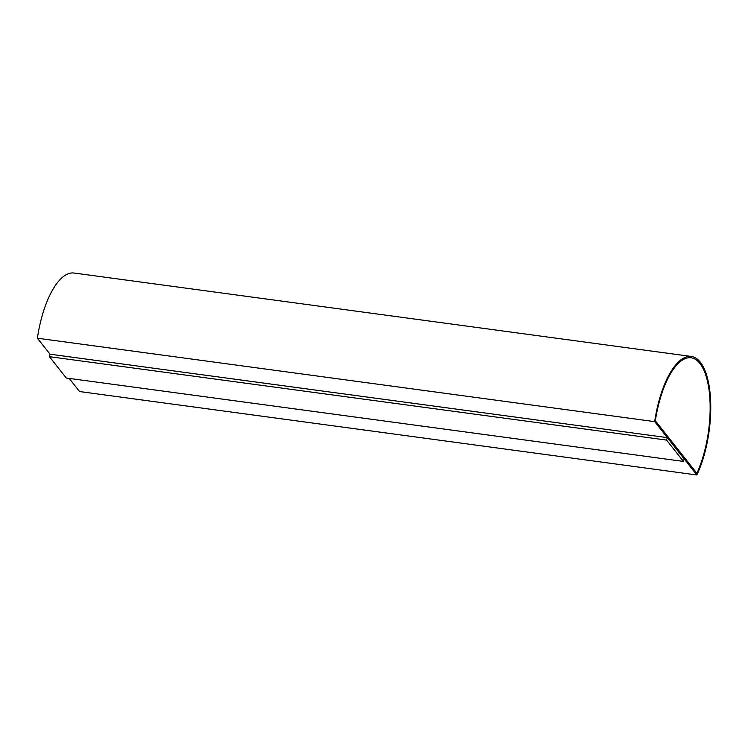 <?xml version="1.0" encoding="UTF-8"?>
<svg xmlns="http://www.w3.org/2000/svg" width="748" height="748" viewBox="0 0 748 748"><rect width="100%" height="100%" fill="white"/><g stroke="black" fill="none" stroke-linecap="round" stroke-linejoin="round"><path stroke-width="1.12" d="M654.696 421.638L696.865 474.971A71.397 27.601 97.7 0 0 710.6 400.311A71.397 27.601 97.7 0 0 691.348 356.459A71.397 27.601 97.7 0 0 654.696 421.638L37.4 338.208L50.097 354.272M69.171 378.404L79.559 391.541L696.865 474.971M667.291 437.627L50.107 354.215L49.405 356.674L66.273 378.011L683.448 461.423L684.149 458.963L667.291 437.627L666.59 440.086L49.405 356.674M691.348 356.459L74.052 273.029A71.397 27.601 97.7 0 0 37.4 338.208M683.448 461.423L666.59 440.086M655.351 420.787L696.912 473.353A70.05 27.078 97.7 0 0 710.03 400.376A70.05 27.078 97.7 0 0 691.171 357.796A70.05 27.078 97.7 0 0 655.351 420.787M691.133 357.796A70.05 27.078 -82.3 0 1 709.974 400.376A70.05 27.078 -82.3 0 1 696.865 473.297"/></g></svg>
